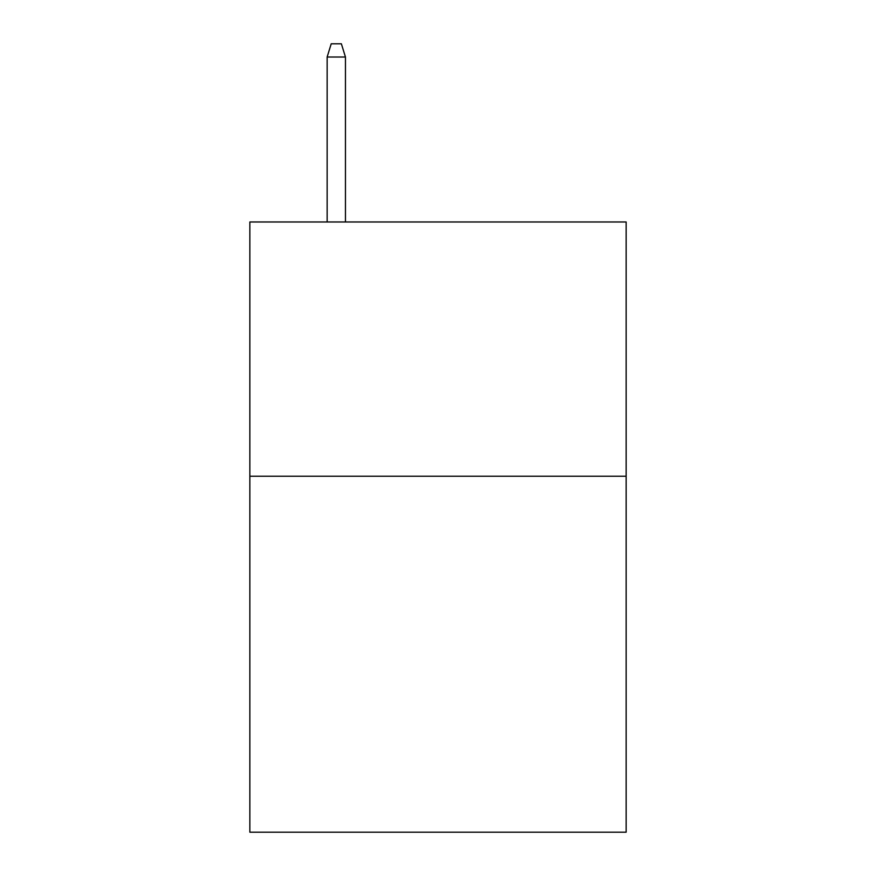 <?xml version="1.0" encoding="UTF-8"?>
<svg xmlns="http://www.w3.org/2000/svg" width="876" height="876" viewBox="0 0 876 876"><rect width="100%" height="100%" fill="white"/><g stroke="black" fill="none" stroke-linecap="round" stroke-linejoin="round"><path stroke-width="1.31" d="M626.154 476.237L626.154 832.2L249.846 832.2L249.846 221.978L626.154 221.978L626.154 476.237L249.846 476.237M345.451 221.978L345.451 57.017L327.142 57.017L327.142 221.978M327.142 57.017L331.216 43.8L341.377 43.8L345.451 57.017"/></g></svg>
